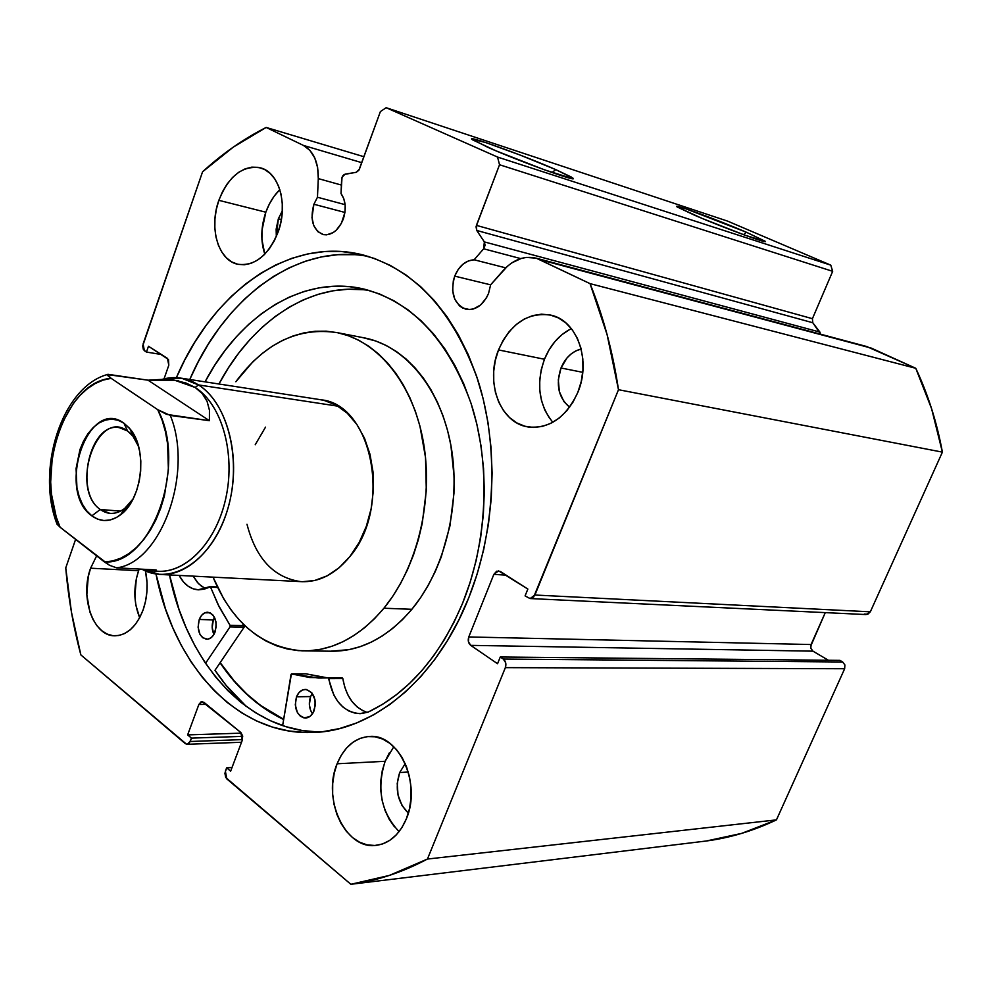<?xml version="1.0" encoding="UTF-8"?>
<svg xmlns="http://www.w3.org/2000/svg" width="992" height="992" viewBox="0 0 992 992"><rect width="100%" height="100%" fill="white"/><g stroke="black" fill="none" stroke-linecap="round" stroke-linejoin="round"><path stroke-width="1.49" d="M341.645 179.205L342.587 176.092L344.199 174.468L356.264 172.286L358.844 170.314L380.395 111.563L386.161 107.706L497.55 157.058L499.534 164.746L476.048 226.734L476.73 230.454L484.356 241.899L485.088 245.334L483.637 248.794L474.139 259.78L505.697 267.852L474.139 259.78L468.323 260.958L462.83 264.318L458.155 269.526L454.72 276.123L490.631 284.84L454.72 276.123C459.073 265.868 465.546 260.425 474.139 259.78L483.637 248.794L520.701 258.602L483.637 248.794L484.356 241.899L476.73 230.454L812.783 322.735L820.632 334.205L819.9 332.084L484.356 241.899L819.9 332.084L812.783 322.735L476.73 230.454L476.408 225.382L812.423 318.692L812.783 322.735L812.423 318.692L832.672 271.324L812.423 318.692L476.408 225.382L499.534 164.746L497.55 157.058L830.763 265.137L832.672 271.324L499.534 164.746L832.672 271.324L830.763 265.137L727.57 221.104L830.763 265.137L497.55 157.058L386.161 107.706L380.395 111.563L359.402 169.148L356.264 172.286L345.129 174.133L342.029 177.246L341.012 193.527C345.762 200.508 346.506 209.064 343.232 219.22C338.284 230.739 331.489 235.823 322.846 234.484C312.765 229.71 309.789 219.629 313.906 204.253L344.931 212.449L313.906 204.253L317.465 197.234L345.117 204.662L317.465 197.234L313.906 204.253L311.972 217.608L313.782 225.68L317.837 231.669L323.516 234.645L326.715 234.831L333.213 232.562L336.263 230.181L341.372 223.386L344.968 212.226L345.166 205.17L343.802 198.735L341.012 193.527L341.645 179.205M866.574 346.481L915.777 368.292L590.042 283.638L536.697 258.317C524.582 255.378 513.459 259.383 503.341 270.357L490.631 284.816L488.56 293.396C483.129 305.362 475.528 310.632 465.756 309.194C453.766 303.912 450.095 292.888 454.72 276.123L453.319 280.81L452.612 290.445L454.77 299.212L459.47 305.834L462.57 307.991L469.7 309.591L473.457 308.971L480.649 304.953L486.464 297.811L488.56 293.396L490.631 284.816L507.433 266.24L511.872 262.83L521.47 258.366L526.442 257.412L536.226 258.18L590.042 283.638L607.116 334.676L618.487 389.707L533.684 596.998L530.026 598.548L525.078 595.907L527.856 589.062L500.402 571.491L496.694 571.194L493.842 574.38L468.77 636.951L468.422 641.712L470.741 645.37L497.55 663.722L500.278 657.002L503.304 659.06L505.709 662.792L505.362 667.641L427.44 859.047L389.261 875.452L350.858 884.294L225.717 777.48L224.911 773.314L226.647 767.808L230.64 771.181L242.308 740.181L242.643 735.878L240.808 732.48L203.881 702.274L201.066 701.828L198.859 704.481L187.637 734.898L191.468 738.122L189.298 743.132L186.608 744.273L80.86 654.906L71.424 612.039L65.757 567.883L75.603 539.375L65.757 567.883C68.299 597.754 73.334 626.758 80.86 654.906L185.268 743.603L187.104 744.31L190.216 741.495L191.468 738.122L242.718 736.362L191.468 738.122L187.637 734.898L241.44 733.138L187.637 734.898L198.859 704.481L206.423 704.357L198.859 704.481L202.12 701.604L240.808 732.48L242.308 740.181L230.64 771.181L226.647 767.808L232.016 767.535L226.647 767.808L225.37 771.23L226.846 778.931L350.858 884.294L706.267 841.005C730.038 837.88 753.436 830.837 776.451 819.876L741.644 833.392L706.267 841.005L350.858 884.294C376.538 880.896 402.07 872.476 427.44 859.047L505.362 667.641L844.651 668.732L776.451 819.876L427.44 859.047L776.451 819.876L844.651 668.732L844.899 664.938L842.679 661.999L844.899 664.938L844.651 668.732L505.362 667.641C506.478 664.045 505.796 661.193 503.304 659.06L500.278 657.002L839.926 660.374L842.679 661.999L503.304 659.06L842.679 661.999L839.926 660.374L500.278 657.002L497.55 663.722L470.741 645.37L812.981 651.161L828.382 660.25L812.981 651.161L470.741 645.37C468.336 643.287 467.678 640.485 468.77 636.951L493.842 574.38L506.094 575.137L493.842 574.38L498.604 570.871L527.856 589.062L525.078 595.907L530.112 598.56L534.911 595.026L618.487 389.707L942.4 452.129L870.331 611.816L867.727 614.321L864.292 614.036M746.393 232.24L743.467 234.658L746.393 232.24L765.303 241.465L744.732 235.116L702.175 218.438L677.226 206.981C670.518 202.554 717.154 219.629 746.393 232.24L765.229 241.292C769.246 244.565 722.821 227.478 694.574 215.227L677.176 206.944L685.633 208.729L746.393 232.24M555.793 169.632L552.011 172.509L555.793 169.632L571.268 176.998L572.806 178.672L544.831 169.954L495.913 150.796L472.7 139.909C462.309 133.337 522.958 155.124 555.793 169.632L572.954 178.151C579.502 183.086 519.436 161.386 487.828 147.312L471.82 139.116L485.621 142.513L520.068 155.05L555.793 169.632M176.378 377.654C212.846 291.524 290.036 235.315 364.027 255.229C415.474 270.072 453.418 311.662 477.859 380.023C499.15 446.363 495.851 529.716 468.844 597.568L477.152 574.033L483.712 549.518L488.424 524.309L491.238 498.728L492.106 473.085L491.04 447.677L488.052 422.84L483.191 398.846L476.532 375.98L468.187 354.491L458.267 334.626L446.921 316.584L434.298 300.526L420.571 286.589L405.902 274.896L390.476 265.509L374.468 258.478L358.05 253.828L341.409 251.522L324.706 251.546L308.103 253.853L291.747 258.342L275.776 264.938L260.338 273.519L245.545 283.997L231.508 296.211L218.339 310.062L206.113 325.376L194.916 342.017L184.834 359.848L176.378 377.654M368.218 256.42C296.918 242.879 224.824 297.662 189.77 379.49L198.127 362.03L208.196 344.336L219.368 327.819L231.582 312.629L244.739 298.902L258.763 286.787L273.544 276.408L288.97 267.902L304.916 261.38L321.247 256.94L337.838 254.684L354.528 254.684M389.286 752.94L385.144 761.286L337.094 763.778C344.323 746.567 355.285 737.453 369.979 736.424C398.908 733.968 421.724 783.953 406.385 818.76L409.448 808.877L411.01 798.275L411.023 787.388L409.46 776.662L406.422 766.506L402.008 757.342L396.428 749.53L389.906 743.368L382.701 739.065L375.112 736.783L367.412 736.585L359.922 738.445L352.904 742.289L346.605 747.956L341.273 755.21L337.094 763.778L334.205 773.351L332.704 783.568L332.655 794.059L334.068 804.45L336.883 814.345L341.012 823.397L346.307 831.259L352.582 837.62L359.612 842.233L367.139 844.886L374.877 845.482L382.515 843.969L389.769 840.373L396.341 834.818L401.958 827.526L406.385 818.76C399.392 834.904 389.112 843.808 375.559 845.444C345.191 849.388 322.053 798.61 337.094 763.778L385.144 761.286C376.427 788.851 381.064 812.299 399.082 831.643M138.595 570.722C133.275 587.09 133.622 602.764 139.674 617.718L135.892 605.232L134.9 596.589L136.276 579.018L138.595 570.722L90.594 568.205L138.595 570.722L139.215 569.048L138.595 570.722M143.121 609.882C136.425 626.832 126.914 635.475 114.588 635.81C93.161 636.095 79.695 597.035 90.594 568.205L88.251 576.712L86.825 594.716L89.85 611.878L92.926 619.343L96.918 625.679L101.668 630.627L107.024 634L112.766 635.661L118.693 635.512L124.57 633.566L130.163 629.858L135.259 624.526L139.636 617.78L143.121 609.882L145.576 601.14L146.903 591.902L147.027 582.552L145.44 570.908C148.254 584.102 147.486 597.097 143.121 609.882M569.842 329.394L561.98 334.626L554.974 341.533L549.06 349.854L544.447 359.253L498.517 349.928C510.57 323.305 528.166 311.748 551.292 315.233C577.27 320.751 591.418 360.679 577.84 392.361L581.238 381.523L582.924 370.239L582.825 358.992L580.952 348.217L577.394 338.371L572.285 329.815L565.849 322.908L558.372 317.899L550.138 314.96L541.471 314.179L532.729 315.58L524.222 319.064L516.274 324.496L509.181 331.638L503.192 340.219L498.517 349.928L495.318 360.394L493.718 371.231L493.756 382.069L495.454 392.485L498.74 402.12L503.514 410.614L509.603 417.632L516.795 422.914L524.83 426.225L533.411 427.428L542.215 426.461L550.895 423.311L559.116 418.116L566.544 411.023L572.88 402.33L577.84 392.361C566.048 417.595 549.37 429.102 527.781 426.895C500.08 422.815 485.088 382.156 498.517 349.928L544.447 359.253C535.99 383.73 538.78 404.748 552.817 422.307M279.831 189.646C273.78 195.573 269.117 203.1 265.831 212.201C260.846 227.032 260.499 241.006 264.802 254.15L261.913 239.419L261.987 230.342L265.831 212.201L218.848 200.322L265.831 212.201L269.464 203.819L274.077 196.317L279.496 189.956M278.12 232.029C268.175 255.762 254.659 266.501 237.572 264.219C218.116 260.264 208.791 227.577 218.848 200.322L216.293 209.51L214.942 218.934L214.842 228.247L215.996 237.113L218.376 245.185L221.886 252.191L226.399 257.846L231.768 261.925L237.795 264.281L244.255 264.777L250.902 263.401L257.486 260.177L263.736 255.204L269.402 248.682L274.263 240.858L278.12 232.029L280.798 222.555L282.212 212.809L282.274 203.186L281.009 194.085L278.454 185.851L274.734 178.82L269.985 173.265L264.43 169.396L258.267 167.338L251.745 167.152L245.136 168.851L238.663 172.323L232.599 177.432L227.143 183.979L222.506 191.704L218.848 200.322C228.817 175.807 242.767 165.007 260.685 167.908C279.285 172.534 288.337 204.984 278.12 232.029M278.355 218.81L281.381 219.567L278.355 218.81L282.336 210.825L278.355 218.81L276.322 236.555L276.148 229.164L278.355 218.81M561.001 367.995L582.75 372.335L561.001 367.995C565.39 357.715 572.111 351.391 581.151 348.998L575.546 351.056L571.057 354.008L567.04 357.914L561.001 367.995C555.594 384.673 558.471 397.755 569.606 407.216L563.952 401.624L559.339 391.604L558.31 379.812L561.001 367.995M399.689 772.532L408.282 772.024L399.689 772.532L405.232 763.629L399.689 772.532C394.63 788.764 397.519 802.292 408.344 813.13L402.045 805.578L398.04 795.1L397.222 783.506L399.689 772.532M164.04 378.857L168.801 365.242L168.491 359.513L148.478 346.258L146.469 352.061L143.381 349.618L142.687 345.972L202.566 171.802L233.269 147.126L266.154 127.447L303.416 145.415L309.876 150.313L314.749 157.914L317.638 167.611L318.296 178.61L317.465 197.234L318.296 178.61L341.384 185.058L318.296 178.61C318.482 162.13 313.522 151.069 303.416 145.415L266.154 127.447L363.94 156.724L266.154 127.447C243.511 138.917 222.32 153.71 202.566 171.802L143.096 343.988L144.386 350.722L146.469 352.061L161.398 354.516L146.469 352.061L148.478 346.258L167.45 358.397L168.801 365.242L164.04 378.857M155.98 574.008L165.49 608.939L172.782 627.75L181.362 645.507L191.196 662.036L202.219 677.189L214.359 690.804L227.552 702.745L241.676 712.851L256.655 720.998L272.354 727.062L288.635 730.93L305.362 732.518L322.375 731.749L339.524 728.574L356.599 722.97L373.451 714.934L389.868 704.506L405.666 691.746L420.658 676.742L434.632 659.655L447.442 640.621L458.899 619.851L468.844 597.568C436.244 680.624 371.02 732.542 310.36 732.542C235.513 734.179 173.674 664.02 155.98 574.008M96.646 555.855L90.594 568.205L96.646 555.855M536.697 258.317L867.578 346.754L540.826 259.904L871.323 348.13L915.777 368.292L931.624 408.791L942.4 452.129L870.331 611.816L534.911 595.026L870.331 611.816L866.066 614.569L530.286 598.56M810.824 648.284L812.981 651.161L810.824 648.284L811.072 644.527L468.77 636.951L811.072 644.527L825.282 612.622L810.625 646.387M361.77 162.663L303.416 145.415L361.77 162.663M571.355 328.625C559.302 334.713 550.337 344.931 544.447 359.253L541.297 369.408L539.735 379.948L539.797 390.464L541.508 400.594L544.782 409.969L549.531 418.227M393.799 746.74L385.144 761.286L382.292 770.586L380.829 780.53L380.804 790.723L382.23 800.829L385.057 810.452L389.186 819.243L394.481 826.869M727.57 221.104L386.161 107.706L727.57 221.104M242.507 739.598L190.216 741.495L242.507 739.598M318.866 732.071L302.151 730.496L285.87 726.652L270.184 720.638L255.217 712.554L241.093 702.522L227.9 690.68L215.748 677.152L204.712 662.11L194.866 645.693L186.273 628.072L178.982 609.386L169.496 574.926C186.992 662.296 246.462 730.868 319.201 732.071M214.991 670.294C224.254 684.12 234.744 696.223 246.438 706.614L226.064 685.298L214.991 670.294L244.106 627.217L230.032 626.87L205.53 663.338L230.032 626.87L244.106 627.217L214.991 670.294M283.625 719.547L270.171 712.231L256.035 702.286L242.842 690.531L230.69 677.127L220.063 662.805C237.386 688.485 258.577 707.408 283.625 719.547M590.042 283.638C603.31 316.336 612.796 351.701 618.487 389.707L942.4 452.129C936.894 422.294 928.016 394.357 915.777 368.292L590.042 283.638M177.122 380.668L195.151 387.45L198.524 384.933C225.668 402.008 240.287 451.608 230.59 497.649C221.117 543.777 189.497 576.873 159.675 574.43L302.51 581.709L314.675 580.506L327.286 575.782L339.239 567.647L350.027 556.388C335.408 574.12 319.027 582.527 300.886 581.634C273.928 577.815 255.961 558.682 246.983 524.247M255.217 444.751L265.521 427.13M338.012 332.791C298.642 326.542 264.591 342.86 235.848 381.746L252.886 361.758L262.297 353.4L272.217 346.258L282.546 340.405L293.21 335.916L304.122 332.841L315.171 331.254L326.256 331.179L337.268 332.63L348.118 335.656L358.67 340.206L368.826 346.295L378.46 353.871L387.488 362.874L395.796 373.228L403.273 384.846L409.845 397.618L415.412 411.42L419.926 426.101L425.518 457.473L426.312 490.383L422.245 523.354L418.45 539.388L413.515 554.888L407.514 569.668L400.52 583.594L392.621 596.49L383.916 608.232L411.878 609.299C445.234 569.073 461.268 502.956 450.988 445.867C440.684 388.74 405.827 346.63 365.726 338.173L338.012 332.791C378.212 341.273 413.143 383.978 423.398 442.048C433.653 500.067 417.446 567.325 383.916 608.232C359.327 637.162 332.109 651.36 302.25 650.851C261.987 647.404 232.252 622.84 213.032 577.146L223.857 599.094L230.938 609.77L238.787 619.405L247.343 627.924L256.556 635.215L266.34 641.204L276.607 645.817L287.271 648.966L298.257 650.628L309.43 650.74L320.701 649.289L331.96 646.251L343.083 641.65L353.958 635.488L364.473 627.824L374.492 618.71L383.916 608.232L411.878 609.299L420.546 597.742L428.395 585.069L435.339 571.38L441.291 556.847L449.959 525.834L453.952 493.421L454.138 477.14L450.889 445.346L447.504 430.181L442.99 415.722L437.41 402.144L430.85 389.558L423.386 378.113L415.09 367.908L406.088 359.017L396.465 351.552L386.334 345.538L375.794 341.012L362.712 337.59M283.675 719.274C258.652 707.147 237.497 688.262 220.187 662.619L234.583 681.38L247.07 694.264L260.561 705.436L283.675 719.274M330.522 651.198L348.936 649.661L360.158 646.672L371.244 642.146L382.081 636.095L392.534 628.556L402.516 619.591L411.878 609.299C387.426 637.732 360.307 651.707 330.534 651.198L305.09 650.888M181.734 378.25L198.524 384.933C186.918 377.679 174.753 375.819 162.031 379.378L181.734 378.25L321.321 399.826C372.347 404.6 392.423 507.185 350.027 556.388L359.191 542.426L366.333 526.306L371.144 508.685L373.401 490.308L373.017 471.944L370.016 454.361L364.535 438.303L356.835 424.402L347.25 413.205L336.201 405.12L324.148 400.408L319.585 399.553M100.254 509.479C108.066 515.009 116.188 514.687 124.645 508.512L133.139 498.827C126.406 509.082 118.618 513.93 109.79 513.348L100.254 509.479L120.553 511.14L100.254 509.479C73.792 491.92 90.098 421.476 119.424 427.688L127.522 430.974L123.95 423.2L130.188 429.114C147.882 449.302 142.24 499.484 120.54 514.811C110.571 522.077 101.01 522.424 91.847 515.852L100.254 509.479L91.847 515.852L97.613 519.126L103.8 520.527L110.186 519.969L116.535 517.477L122.574 513.112L128.067 507.036L132.804 499.484L136.574 490.742L139.24 481.157L140.666 471.126L140.814 461.032L139.661 451.31L137.28 442.333L133.759 434.471L129.258 428.011L123.95 423.2L118.048 420.224L111.798 419.17L105.437 420.062L99.212 422.84L93.347 427.391L88.065 433.529L83.551 441.006L79.968 449.55L76.074 468.522L76.942 487.717L79.149 496.496L82.448 504.308L86.738 510.843L91.847 515.852C55.837 491.238 88.065 396.254 123.95 423.2L127.522 430.974C132.258 434.335 135.954 439.53 138.582 446.536L132.804 435.996L127.522 430.974C97.042 407.898 69.49 488.659 100.254 509.479M131.948 431.52L131.056 431.408L131.948 431.52M159.675 574.43L141.893 569.185C171.951 585.987 211.742 560.579 226.982 511.55C242.606 462.756 228.755 403.707 198.524 384.933L338.049 406.187L198.524 384.933L195.151 387.45C222.022 404.389 236.034 454.262 225.531 499.534C215.264 544.906 183.024 575.831 153.847 570.797M145.886 569.408L151.33 570.884L156.104 569.941L116.659 567.846L109.579 565.328L60.103 527.236L56.222 516.981L51.472 494.165L50.666 482.025L52.278 457.349L54.647 445.234L62.335 422.542L73.495 403.223L80.141 395.275L87.37 388.69L95.046 383.606L103.019 380.122L111.154 378.336L107.818 375.633L107.868 374.294L148.031 380.196L209.399 420.682L170.302 415.437C193.812 472.49 161.212 562.526 116.659 567.846L156.104 569.941L152.173 570.933L157.368 571.206C186.273 573.624 216.913 541.533 226.114 496.818C235.55 452.191 221.439 404.054 195.151 387.45L202.194 393.514L207.03 401.19L209.448 410.18L209.399 420.682L166.606 414.371L157.74 409.684L111.154 378.336L107.396 374.579L148.031 380.196L174.914 380.32L195.151 387.45L176.65 380.606M148.031 380.196L162.18 379.378L174.914 380.32L185.975 383.024L195.151 387.45L202.219 393.539L207.03 401.19L209.461 410.291L209.399 420.682L148.031 380.196M60.103 527.236L56.966 524.136L60.103 527.236C34.088 473.767 64.84 381.35 111.154 378.336L157.74 409.684L162.105 420.137L165.428 431.632L167.611 443.932L168.404 469.923L164.399 495.95L160.679 508.276L155.93 519.808L150.238 530.298L143.753 539.549L136.586 547.361L128.91 553.598L120.888 558.149L112.666 560.939L104.433 561.956L60.103 527.236M56.606 522.97L56.966 524.136M170.302 415.437L157.74 409.684C187.86 464.64 151.516 565.44 104.433 561.956L109.579 565.328L116.659 567.846C161.212 562.526 193.812 472.49 170.302 415.437M305.772 673.804L291.04 674.399L282.633 725.611L291.412 673.915L309.665 677.524L328.253 677.759L333.808 695.02L338.036 701.803L343.182 707.259L349.06 711.14L355.421 713.26L361.981 713.521L368.491 711.934L382.614 704.295L396.341 694.784L409.51 683.488L421.997 670.456L433.665 655.811L444.366 639.679L454.014 622.195L462.47 603.533C439.791 656.518 408.456 692.652 368.491 711.934L359.736 713.645C343.306 712.045 333.002 700.377 328.811 678.64L342.835 678.59L344.732 687.072L347.845 694.834L352.061 701.58L357.219 706.986L363.084 710.83M314.092 710.731C312.096 715.393 309.194 717.836 305.362 718.059C296.782 715.678 293.83 708.573 296.521 696.768L310.595 696.582C308.475 702.906 309.095 708.648 312.468 713.794L310.434 709.925L309.368 704.605L310.595 696.582L296.521 696.768L295.281 704.853L297.389 712.578L300.365 716.212L304.085 717.948L309.851 716.509L312.964 713.05L315.307 705.386L314.997 699.782L311.81 692.776L306.441 689.49L302.523 689.961L299.051 692.515L296.521 696.768C298.53 692.032 301.481 689.576 305.375 689.403C313.881 691.846 316.783 698.951 314.092 710.731M215.053 632.053C213.106 636.777 210.292 639.195 206.634 639.282C199.231 636.926 196.763 630.329 199.256 619.492L213.342 619.888C211.606 624.997 211.804 629.846 213.937 634.434L212.189 627.514L213.342 619.888L199.256 619.492L198.09 627.18L199.962 634.396L202.628 637.72L207.774 639.22L211.209 637.658L214.024 634.272L216.182 626.969L215.921 621.686L213.094 615.189L209.994 612.746L204.712 612.845L201.562 615.387L199.256 619.492C201.215 614.705 204.054 612.275 207.774 612.225C215.128 614.631 217.546 621.24 215.053 632.053M205.034 381.846C240.176 314.762 303.874 274.152 364.734 289.267C412.759 302.262 448.21 340.306 471.064 403.409C490.928 464.578 487.766 541.458 462.47 603.533L470.121 582.416L476.197 560.381L480.624 537.714L483.34 514.662L484.319 491.511L483.55 468.546L481.046 446.016L476.854 424.204L471.039 403.347L463.686 383.693L454.894 365.44L444.788 348.775L433.504 333.858L421.178 320.838L407.985 309.802L394.047 300.824L379.552 293.967L364.659 289.255L349.506 286.676L334.267 286.217L319.077 287.841L304.085 291.474L289.416 297.054L275.193 304.482L261.541 313.658L248.558 324.471L236.344 336.796L224.998 350.523L214.582 365.502L205.034 381.846M369.446 290.52C311.29 281.108 252.34 320.813 218.934 383.991L228.458 367.784L238.861 352.916L250.195 339.314L262.396 327.087L275.354 316.374L288.994 307.284L303.192 299.931L317.849 294.413L332.828 290.83L347.994 289.242L363.221 289.714M210.006 586.632L198.078 589.818C190.204 589.087 183.892 584.288 179.143 575.422L183.47 581.92L188.046 586.136L193.18 588.826L198.66 589.843L204.24 589.136L210.428 586.867L219.344 607.166L230.045 625.32L230.032 626.87L230.045 625.32L217.967 604.413L210.589 587.152L217.595 587.475L210.006 586.632L217.347 586.966M205.48 588.74L198.648 583.817L193.192 576.141L197.532 582.589L202.108 586.78M242.643 623.472L244.106 627.217L244.131 625.679L230.045 625.32L244.131 625.679L242.643 623.472M341.992 677.672L342.835 678.59L342.054 677.672L318.444 678.057L291.908 673.841L305.982 673.828L323.727 677.486M214.52 617.421L213.342 619.888L214.52 617.421M312.294 693.408L310.595 696.582L312.294 693.408M291.747 673.816L305.982 673.828L327.112 677.784M342.054 677.672L328.017 677.71L328.811 678.64L342.835 678.59C345.985 696.421 354.082 707.693 367.127 712.392M376.526 845.345L375.559 845.444M115.233 635.822L114.588 635.81M529.257 427.118L527.781 426.895M238.353 264.393L237.572 264.219M187.215 744.298L241.527 742.264M310.36 732.542L314.563 732.394M571.938 178.61L572.954 178.151M124.645 508.512L120.54 514.811M132.804 435.996L130.188 429.114M110.496 513.397L109.79 513.348M178.771 380.916L176.03 380.506M57.127 524.371C35.724 470.32 61.405 387.041 107.434 374.505M321.743 678.044L318.444 678.057M360.555 713.632L359.736 713.645"/></g></svg>
